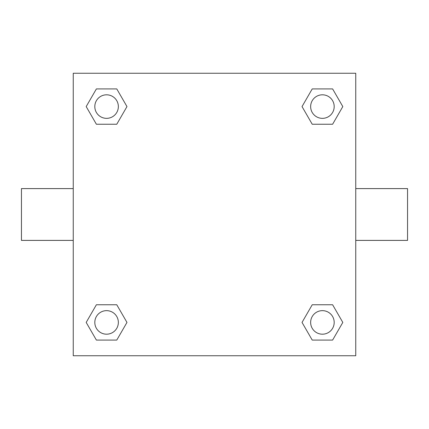 <?xml version="1.0" encoding="UTF-8"?>
<svg xmlns="http://www.w3.org/2000/svg" width="429" height="429" viewBox="0 0 429 429"><rect width="100%" height="100%" fill="white"/><g stroke="black" fill="none" stroke-linecap="round" stroke-linejoin="round"><path stroke-width="0.64" d="M355.754 188.604L407.55 188.604L407.55 240.396L355.754 240.396M73.246 240.396L21.45 240.396L21.45 188.604L73.246 188.604M73.246 73.246L355.754 73.246L355.754 355.754L73.246 355.754L73.246 73.246M96.386 304.762L116.774 304.762L126.968 322.42L116.774 340.079L96.386 340.079L86.191 322.42L96.386 304.762L116.774 304.762L96.386 304.762M312.226 88.921L332.614 88.921L342.809 106.58L332.614 124.238L312.226 124.238L302.032 106.58L312.226 88.921L332.614 88.921L312.226 88.921M96.386 88.921L116.774 88.921L126.968 106.58L116.774 124.238L96.386 124.238L86.191 106.58L96.386 88.921L116.774 88.921L96.386 88.921M312.226 304.762L332.614 304.762L342.809 322.42L332.614 340.079L312.226 340.079L302.032 322.42L312.226 304.762L332.614 304.762L312.226 304.762M332.614 340.079L312.226 340.079L332.614 340.079M334.191 322.42A11.771 11.771 0 0 0 316.532 312.226A11.771 11.771 0 0 0 316.532 332.614A11.771 11.771 0 0 0 334.191 322.42M116.774 340.079L96.386 340.079L116.774 340.079M118.35 322.42A11.771 11.771 0 0 0 100.697 312.226A11.771 11.771 0 0 0 100.697 332.614A11.771 11.771 0 0 0 118.35 322.42M332.614 124.238L312.226 124.238L332.614 124.238M334.191 106.58A11.771 11.771 0 0 0 316.532 96.386A11.771 11.771 0 0 0 316.532 116.774A11.771 11.771 0 0 0 334.191 106.58M116.774 124.238L96.386 124.238L116.774 124.238M118.35 106.58A11.771 11.771 0 0 0 100.697 96.386A11.771 11.771 0 0 0 100.697 116.774A11.771 11.771 0 0 0 118.35 106.58"/></g></svg>
